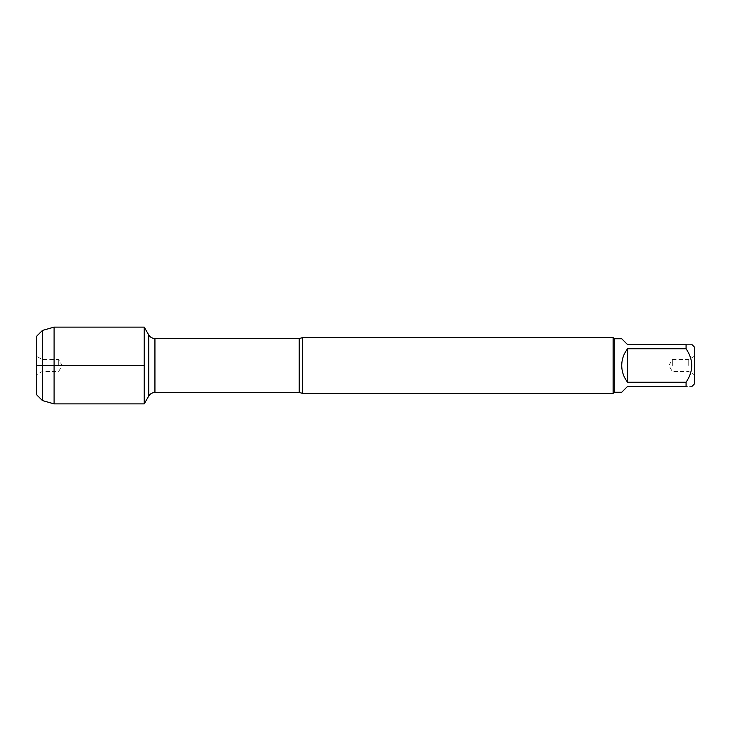 <?xml version="1.0" encoding="UTF-8"?>
<svg xmlns="http://www.w3.org/2000/svg" width="731" height="731" viewBox="0 0 731 731"><rect width="100%" height="100%" fill="white"/><g stroke="black" fill="none" stroke-linecap="round" stroke-linejoin="round"><path stroke-width="0.55" stroke-dasharray="3.65 2.74" d="M302.698 393.379L302.698 337.621M144.208 365.5L144.208 403.887L144.208 365.5M613.099 337.621L613.099 393.379M694.45 365.5L694.45 374.775L694.45 365.5M694.45 383.885L694.45 347.115M621.725 392.264L627.582 386.407L686.08 386.407C693.609 386.407 693.609 386.407 686.08 386.407L686.08 382.212C693.609 371.074 693.609 359.935 686.08 348.788L686.08 344.593C693.609 344.593 693.609 344.593 686.08 344.593L627.582 344.593L621.725 338.736M627.582 382.212C619.851 371.074 619.851 359.926 627.582 348.788L627.582 382.212L686.08 382.212M627.582 348.788L686.08 348.788M614.214 338.736L614.214 392.264M688.748 365.5L688.748 359.515L688.748 365.5M672.319 365.5L672.319 359.515L672.319 365.5M54.076 327.113L54.076 403.887M42.407 400.551L42.407 330.449M58.681 365.5L58.681 359.515L58.681 365.5M42.252 365.5L42.252 359.515L42.252 365.5M36.55 356.225L36.55 374.775L36.55 356.225L42.252 359.515L58.681 359.515L62.135 365.5L58.681 371.485L42.252 371.485L36.55 374.775M299.226 338.517L299.226 392.483M154.935 392.483L154.935 338.517M694.45 356.225L688.748 359.515L672.319 359.515L668.865 365.5L672.319 371.485L688.748 371.485L694.45 374.775"/><path stroke-width="1.1" d="M302.698 337.621L302.698 393.379L613.099 393.379L613.099 337.621L302.698 337.621L299.226 338.517L154.935 338.517L154.935 392.483C152.222 392.565 150.157 393.762 148.722 396.065L148.722 334.935L148.722 396.065L144.208 403.887L144.208 327.113L144.208 365.5L36.55 365.5L144.208 365.5L144.208 403.887L54.076 403.887L54.076 327.113L144.208 327.113L148.722 334.935C150.157 337.238 152.222 338.435 154.935 338.517M691.937 344.593L694.45 347.115L694.45 383.885L691.937 386.407M627.582 386.407L621.725 392.264L614.214 392.264L614.214 338.736L621.725 338.736L627.582 344.593L686.08 344.593C693.609 344.593 693.609 344.593 686.08 344.593L686.08 348.788C693.609 359.935 693.609 371.074 686.08 382.212L686.08 386.407C693.609 386.407 693.609 386.407 686.08 386.407L627.582 386.407M627.582 348.788C623.744 353.694 621.789 359.268 621.725 365.5C621.789 371.732 623.744 377.306 627.582 382.212L627.582 348.788L686.08 348.788M627.582 382.212L686.08 382.212M36.55 336.315L36.55 394.685L36.55 336.315L42.407 330.449L42.407 400.551L54.076 403.887M302.698 393.379L299.226 392.483L299.226 338.517M299.226 392.483L154.935 392.483M614.214 338.736L613.099 337.621M614.214 392.264L613.099 393.379M42.407 330.449L54.076 327.113M36.55 394.685L42.407 400.551"/></g></svg>
